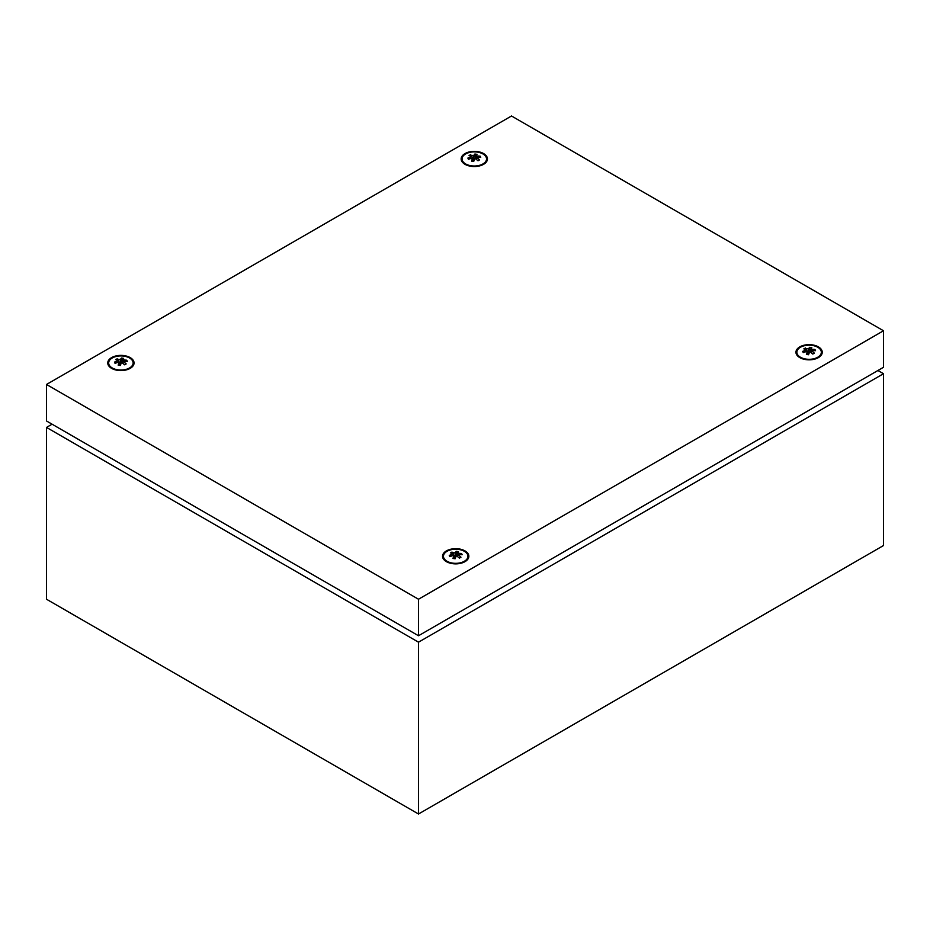 <?xml version="1.0" encoding="UTF-8"?>
<svg xmlns="http://www.w3.org/2000/svg" width="930" height="930" viewBox="0 0 930 930"><rect width="100%" height="100%" fill="white"/><g stroke="black" fill="none" stroke-linecap="round" stroke-linejoin="round"><path stroke-width="1.4" d="M877.92 370.5L883.5 373.721L883.5 545.538L418.5 814.006L46.5 599.234L46.5 427.416L52.08 424.196M883.5 373.721L418.5 642.188L46.5 427.416M418.5 814.006L418.5 642.188M482.949 163.936A12.229 7.056 180 0 1 464.186 162.924A12.229 7.056 180 0 1 465.651 153.95A12.229 7.056 180 0 1 482.1 153.508A12.229 7.056 180 0 1 484.414 162.924A12.229 7.056 180 0 1 482.949 163.936M469.801 155.112L469.034 155.577L471.917 156.519L467.871 158.065L468.441 159.286L472.556 157.891L471.591 161.111L473.719 161.436L474.939 158.263L478.02 160.774L479.566 159.879L476.683 157.263L480.729 157.391L480.159 156.17L476.044 155.88L477.009 154.345L474.881 154.02L473.661 155.519L469.801 155.112M473.475 161.39L472.556 157.891M472.347 157.96L471.917 156.519M470.58 156.077L470.58 154.682M474.416 159.623L474.009 160.483L473.103 159.948M474.009 160.483L473.661 155.519M475.649 157.833L475.009 158.321M475.265 157.775L474.881 154.02M475.474 158.693L476.044 155.88M480.031 157.368L480.159 156.17M476.055 159.158L476.683 157.263M130.2 357.608A13.148 7.591 0 0 0 112.495 357.143A13.148 7.591 0 0 0 110.054 367.28A13.148 7.591 0 0 0 111.6 368.35A13.148 7.591 0 0 0 131.746 367.28A13.148 7.591 0 0 0 130.2 357.608M465 550.909A13.148 7.591 0 0 0 447.295 550.432A13.148 7.591 0 0 0 444.854 560.569A13.148 7.591 0 0 0 446.4 561.65A13.148 7.591 0 0 0 466.546 560.569A13.148 7.591 0 0 0 465 550.909M818.4 346.878A13.148 7.591 0 0 0 800.695 346.402A13.148 7.591 0 0 0 798.254 356.539A13.148 7.591 0 0 0 799.8 357.608A13.148 7.591 0 0 0 819.946 356.539A13.148 7.591 0 0 0 818.4 346.878M483.6 153.578A13.148 7.591 0 0 0 465.895 153.113A13.148 7.591 0 0 0 463.454 163.238A13.148 7.591 0 0 0 465 164.319A13.148 7.591 0 0 0 485.146 163.238A13.148 7.591 0 0 0 483.6 153.578M46.5 384.462L46.5 420.976L418.5 635.748L883.5 367.28L883.5 330.766L511.5 115.994L46.5 384.462L418.5 599.234L883.5 330.766M418.5 635.748L418.5 599.234M817.749 357.236A12.229 7.056 180 0 1 798.986 356.225A12.229 7.056 180 0 1 800.451 347.25A12.229 7.056 180 0 1 816.9 346.809A12.229 7.056 180 0 1 819.214 356.225A12.229 7.056 180 0 1 817.749 357.236M804.601 348.413L803.834 348.878L806.717 349.82L802.671 351.366L803.241 352.586L807.356 351.191L806.391 354.411L808.519 354.737L809.739 351.563L812.82 354.063L814.366 353.168L811.483 350.552L815.529 350.691L814.959 349.459L810.844 349.18L811.809 347.646L809.681 347.32L808.461 348.808L804.601 348.413M808.275 354.69L807.356 351.191M807.147 351.261L806.717 349.82M805.38 349.366L805.38 347.983M809.216 352.923L808.809 353.772L807.903 353.249M808.809 353.772L808.461 348.808M810.449 351.122L809.809 351.621M810.065 351.063L809.681 347.32M810.274 351.993L810.844 349.18M814.831 350.656L814.959 349.459M810.855 352.458L811.483 350.552M464.349 561.267A12.229 7.056 180 0 1 445.586 560.255A12.229 7.056 180 0 1 447.051 551.281A12.229 7.056 180 0 1 463.5 550.839A12.229 7.056 180 0 1 465.814 560.255A12.229 7.056 180 0 1 464.349 561.267M451.201 552.443L450.434 552.908L453.317 553.85L449.271 555.396L449.841 556.617L453.956 555.222L452.991 558.442L455.119 558.767L456.339 555.594L459.42 558.105L460.966 557.21L458.083 554.582L462.129 554.722L461.559 553.501L457.444 553.211L458.409 551.676L456.281 551.351L455.061 552.85L451.201 552.443M454.875 558.721L453.956 555.222M453.747 555.291L453.317 553.85M451.98 553.408L451.98 552.013M455.816 556.954L455.409 557.802L454.503 557.279M455.409 557.802L455.061 552.85M457.049 555.163L456.409 555.652M456.665 555.094L456.281 551.351M456.874 556.024L457.444 553.211M461.431 554.687L461.559 553.501M457.455 556.489L458.083 554.582M129.549 367.978A12.229 7.056 180 0 1 110.786 366.955A12.229 7.056 180 0 1 112.251 357.992A12.229 7.056 180 0 1 128.7 357.539A12.229 7.056 180 0 1 131.014 366.955A12.229 7.056 180 0 1 129.549 367.978M116.401 359.143L115.634 359.619L118.517 360.561L114.471 362.107L115.041 363.328L119.156 361.933L118.191 365.141L120.319 365.467L121.539 362.293L124.62 364.804L126.166 363.909L123.283 361.293L127.329 361.421L126.759 360.201L122.644 359.922L123.609 358.387L121.481 358.05L120.261 359.55L116.401 359.143M120.075 365.432L119.156 361.933M118.947 361.991L118.517 360.561M117.18 360.108L117.18 358.724M121.016 363.653L120.609 364.514L119.703 363.979M120.609 364.514L120.261 359.55M122.249 361.863L121.609 362.363M121.865 361.805L121.481 358.05M122.074 362.723L122.644 359.922M126.631 361.398L126.759 360.201M122.655 363.2L123.283 361.293M466.918 165.226L464.186 162.924M481.682 165.226L484.414 162.924M801.718 358.527L798.986 356.225M816.482 358.527L819.214 356.225M448.318 562.557L445.586 560.255M463.082 562.557L465.814 560.255M113.518 369.268L110.786 366.955M128.282 369.268L131.014 366.955"/></g></svg>
